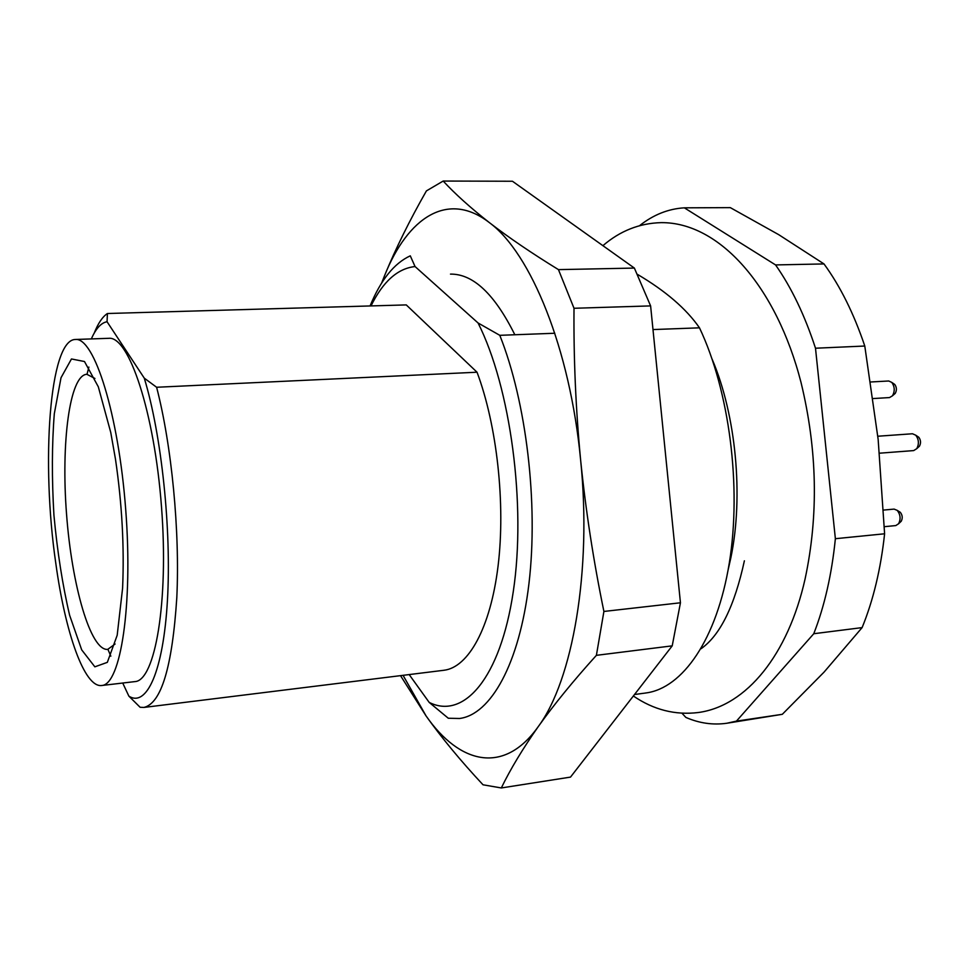 <?xml version="1.0" encoding="UTF-8"?>
<svg xmlns="http://www.w3.org/2000/svg" width="969" height="969" viewBox="0 0 969 969"><rect width="100%" height="100%" fill="white"/><g stroke="black" fill="none" stroke-linecap="round" stroke-linejoin="round"><path stroke-width="1.45" d="M381.556 283.227L384.596 275.584C395.606 248.706 409.548 220.484 426.408 190.905L443.184 181.046C455.164 194.006 470.571 207.875 489.406 222.64C508.555 237.429 531.569 253.091 558.459 269.624L574.011 308.275C573.575 358.482 575.768 409.027 580.613 459.912C585.773 510.772 593.549 561.293 603.905 611.451L680.444 602.779L672.22 645.851L596.395 655.335C573.394 680.771 553.989 704.572 538.195 726.702C572.631 680.42 592.035 570.85 580.613 459.912C570.123 348.719 530.733 252.957 489.406 222.64C447.848 190.384 407.84 217.383 384.596 275.584L381.75 282.924M603.905 611.451L596.395 655.335M558.459 269.624L634.368 268.074L650.611 305.901L574.011 308.275M634.368 268.074L512.456 181.251L443.184 181.046M672.22 645.851L570.511 777.102L501.312 787.954L483.022 784.793C460.808 761.004 441.816 738.051 426.057 715.921C459.585 764.093 503.953 775.018 538.195 726.702C522.715 748.771 510.409 769.192 501.312 787.954M650.611 305.901L680.444 602.779M450.488 274.106C473.151 273.839 494.602 294.055 514.83 334.753M403.068 675.332L426.057 715.921L400.524 675.647M107.934 649.375L110.829 656.183M101.672 685.507L134.873 681.607C155.076 681.001 168.836 601.919 161.508 506.944C154.41 411.958 128.853 335.855 108.794 338.314L75.388 339.477C94.163 337.042 118.545 413.836 125.716 509.67C133.104 605.48 120.604 685.083 101.672 685.507C84.46 687.845 65.347 632.975 55.875 563.837C40.964 462.794 49.371 339.477 75.388 339.477M88.869 367.081L87.04 374.252M122.724 683.036L128.865 696.13C146.61 707.6 163.301 671.59 167.419 600.647C171.598 529.922 161.557 434.754 144.272 378.14L107.05 321.732C101.115 322.81 95.87 328.539 91.34 338.92M94.223 333.118C98.063 323.355 102.46 316.815 107.414 313.508L107.05 321.732M144.272 378.14L156.615 387.261L477.039 372.217L406.265 304.908L107.414 313.508M370.073 305.95C380.732 279.98 394.129 263.277 410.275 255.828L415.059 266.548C397.678 268.413 382.997 281.543 371.006 305.913M862.107 627.609L813.766 633.726L736.44 721.118L782.31 714.31L824.062 672.111L862.107 627.609C873.287 600.259 880.785 568.985 884.6 533.786L878.156 439.442L864.784 346.03L815.498 348.222L835.375 538.703L884.6 533.786M835.375 538.703C831.765 574.387 824.558 606.061 813.766 633.726M864.784 346.03C853.859 313.617 840.268 286.243 824.001 263.931L778.676 234.643L730.311 207.632L684.332 207.826L775.563 264.925L824.001 263.931M775.563 264.925C791.455 287.563 804.767 315.337 815.498 348.222M639.588 225.656C653.348 214.767 668.259 208.82 684.332 207.826M409.172 674.569L429.194 702.404C463.521 719.785 500.343 678.712 513.267 591.659C526.373 504.934 510.542 387.297 478.068 322.98L499.798 335.322L554.813 333.251M652.985 329.569L699.485 327.825C686.282 308.772 665.582 290.954 637.408 274.348M499.798 335.322C526.373 401.893 538.485 503.359 528.941 583.713C519.384 664.213 490.629 714.589 459.56 718.489L448.296 718.247L429.194 702.404M634.513 694.519L645.96 692.956C682.527 688.256 716.89 639.467 729.318 562.928C741.745 486.499 729.354 390.725 699.485 327.825M156.615 387.261C171.683 445.34 179.968 530.83 176.806 597.607C172.3 666.793 161.326 703.397 143.872 707.443L140.105 707.273L128.865 696.13M477.039 372.217C497.024 425.512 505.648 504.025 498.066 566.053C490.471 628.154 468.293 667.447 443.935 670.269L143.872 707.443M478.068 322.98L415.059 266.548M736.44 721.118L726.762 723.262L782.31 714.31M726.762 723.262C712.93 725.2 699.291 723.249 685.87 717.423L682.031 713.269M893.636 383.676L894.775 384.475C896.773 387.346 896.919 390.325 895.223 393.402L894.157 394.322M873.142 398.562L889.53 397.569L892.461 395.812C895.005 391.185 894.787 386.716 891.795 382.404L888.706 380.987L870.731 381.98M899.159 511.596L900.334 512.335C902.478 515.12 902.793 518.076 901.255 521.213L900.262 522.17M884.346 526.688L895.816 525.573L898.626 523.72C900.916 519.009 900.455 514.563 897.233 510.372L894.108 509.1L883.607 510.069M917.57 436.425L918.806 437.261C920.853 440.108 921.071 443.087 919.448 446.2L918.346 447.206M879.525 453.189L913.706 450.585L916.759 448.659C919.206 443.972 918.878 439.502 915.79 435.226L912.483 433.761L877.805 436.232M94.926 378.467L86.798 374.264C69.586 375.33 60.999 442.833 66.546 514.164C71.827 585.506 90.517 650.938 107.704 649.4L115.093 644.01M115.481 459.209C122.021 503.819 124.395 546.819 122.591 588.219L117.188 635.252L107.341 662.348L94.853 666.829L81.699 649.872L69.635 615.303C62.585 585.252 57.353 551.858 53.925 515.12C51.757 478.286 51.89 444.48 54.312 413.715L61.023 377.716L71.464 358.966L84.485 361.522L98.317 386.813L110.757 432.477L115.481 459.209M712.142 359.208C736.016 414.998 743.72 496.176 730.856 557.781L728.143 569.82M894.775 384.475L891.795 382.404M895.223 393.402L892.461 395.812M900.334 512.335L897.233 510.372M901.255 521.213L898.626 523.72M918.806 437.261L915.79 435.226M919.448 446.2L916.759 448.659M701.047 648.733C720.088 635.41 734.526 606.097 744.386 560.809M633.363 695.996C653.603 709.841 675.272 715.352 698.346 712.518C746.433 706.05 788.112 654.729 805.106 578.868C818.696 515.145 817.315 449.64 801 382.355C776.314 286.303 719.289 222.083 661.137 222.64C639.455 223.221 620.051 230.901 602.912 245.666"/></g></svg>
